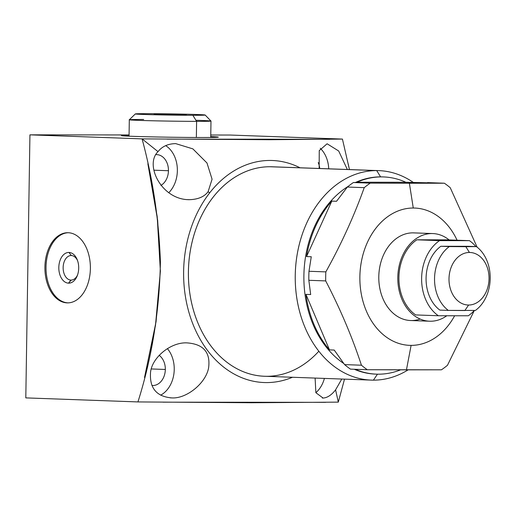 <?xml version="1.0" encoding="UTF-8"?>
<svg xmlns="http://www.w3.org/2000/svg" width="516" height="516" viewBox="0 0 516 516"><rect width="100%" height="100%" fill="white"/><g stroke="black" fill="none" stroke-linecap="round" stroke-linejoin="round"><path stroke-width="0.77" d="M448.327 310.413L439.864 310.103A36.546 27.825 -87.9 0 1 426.074 278.176A36.546 27.825 -87.9 0 1 440.864 246.274A36.546 27.825 92.1 0 0 426.074 278.176A36.546 27.825 92.1 0 0 439.864 310.103A36.546 27.825 -87.9 0 1 426.074 278.176A36.546 27.825 -87.9 0 1 440.864 246.274L449.326 246.577A36.546 27.825 92.1 0 0 434.543 278.479A36.546 27.825 92.1 0 0 448.327 310.413L439.864 310.103L448.327 310.413A36.546 27.825 -87.9 0 1 434.543 278.479A36.546 27.825 -87.9 0 1 449.326 246.577L465.864 246.7L469.431 252.466A26.29 20.014 92.1 0 0 448.997 278.73A26.29 20.014 92.1 0 0 468.605 305.027L464.864 310.535L448.327 310.413L464.864 310.535L468.605 305.027A26.29 20.014 92.1 0 0 489.033 278.769A26.29 20.014 92.1 0 0 469.431 252.466A26.29 20.014 92.1 0 0 448.997 278.73A26.29 20.014 92.1 0 0 468.605 305.027A26.29 20.014 92.1 0 0 489.033 278.769A26.29 20.014 92.1 0 0 469.431 252.466L465.864 246.7L476.416 246.603L467.954 246.3L476.416 246.603A36.546 27.825 -87.9 0 1 490.2 278.537A36.546 27.825 -87.9 0 1 475.41 310.439A36.546 27.825 92.1 0 0 490.2 278.537A36.546 27.825 92.1 0 0 476.416 246.603L449.326 246.577A36.546 27.825 92.1 0 0 434.543 278.479A36.546 27.825 92.1 0 0 448.327 310.413L475.41 310.439A36.546 27.825 -87.9 0 0 490.2 278.537A36.546 27.825 -87.9 0 0 476.416 246.603M457.066 240.217A68.705 52.309 92.1 0 0 413.264 208.019A68.705 52.309 -87.9 0 1 457.066 240.217A68.705 52.309 92.1 0 0 413.264 208.019L409.382 183.251L444.373 183.219L427.512 182.606L444.373 183.219A105.245 80.128 -87.9 0 1 450.255 187.734L477.119 247.145L450.255 187.734A105.245 80.128 92.1 0 0 444.373 183.219L370.249 183.141L353.389 182.535A105.245 80.128 92.1 0 0 347.365 187.037A105.245 80.128 -87.9 0 1 353.389 182.535L370.249 183.141A105.245 80.128 92.1 0 0 364.225 187.65L347.365 187.037L364.225 187.65C354.176 215.817 341.379 243.894 325.841 271.88A105.245 80.128 92.1 0 0 325.699 280.904L308.839 280.298A105.245 80.128 -87.9 0 1 308.981 271.274L325.841 271.88L308.981 271.274L311.271 256.742L306.536 256.568L331.814 201.098A98.666 75.123 92.1 0 0 306.536 256.568L331.814 201.098L336.548 201.266L347.365 187.037L336.548 201.266L331.814 201.098A98.666 75.123 92.1 0 0 306.536 256.568L311.271 256.742L308.981 271.274A105.245 80.128 92.1 0 0 308.839 280.298L325.699 280.904C340.347 309.097 352.26 337.2 361.432 365.212A105.245 80.128 92.1 0 0 367.315 369.727L350.454 369.121A105.245 80.128 -87.9 0 1 344.578 364.606L361.432 365.212L344.578 364.606L334.213 350.054L329.479 349.887L305.943 294.365A98.666 75.123 92.1 0 0 329.479 349.887L305.943 294.365L310.677 294.539L308.839 280.298L310.677 294.539L305.943 294.365A98.666 75.123 92.1 0 0 329.479 349.887L334.213 350.054L344.578 364.606A105.245 80.128 92.1 0 0 350.454 369.121L367.315 369.727L441.438 369.804A105.245 80.128 92.1 0 0 447.462 365.296L474.346 310.471L447.462 365.296A105.245 80.128 -87.9 0 1 441.438 369.804L406.447 369.843L411.11 345.385A68.705 52.309 92.1 0 0 454.635 315.76A68.705 52.309 -87.9 0 1 365.36 308.574A68.705 52.309 -87.9 0 1 413.264 208.019A68.705 52.309 92.1 0 0 359.871 276.647A68.705 52.309 92.1 0 0 411.11 345.385A68.705 52.309 92.1 0 0 454.635 315.76M411.497 320.539A43.854 33.385 -87.9 0 1 378.796 276.666A43.854 33.385 -87.9 0 1 412.877 232.858A43.854 33.385 -87.9 0 1 414.658 232.922A43.854 33.385 92.1 0 0 412.877 232.858L431.886 233.548A43.854 33.385 92.1 0 0 397.817 276.77A43.854 33.385 92.1 0 0 429.622 321.21A43.854 33.385 92.1 0 0 430.512 321.229A43.854 33.385 92.1 0 0 446.779 315.753A43.854 33.385 92.1 0 1 430.512 321.229A43.854 33.385 92.1 0 1 397.804 277.35A43.854 33.385 92.1 0 1 431.886 233.548L412.877 232.858A43.854 33.385 -87.9 0 1 413.767 232.877L432.776 233.561A43.854 33.385 92.1 0 0 431.886 233.548A43.854 33.385 92.1 0 0 398.694 288.321A43.854 33.385 92.1 0 0 446.779 315.753M381.537 176.898A98.666 75.123 92.1 0 0 357.046 182.225L405.86 182.271A98.666 75.123 92.1 0 0 381.537 176.898A98.666 75.123 92.1 0 0 357.046 182.225L405.86 182.271A98.666 75.123 92.1 0 0 381.537 176.898A98.666 75.123 92.1 0 0 357.046 182.225L405.86 182.271A98.666 75.123 92.1 0 0 383.536 176.936A98.666 75.123 92.1 0 0 381.537 176.898L380.589 176.865A98.666 75.123 92.1 0 0 355.427 182.496A98.666 75.123 -87.9 0 1 380.589 176.865A98.666 75.123 -87.9 0 1 382.588 176.904L383.536 176.936M355.202 369.295A98.666 75.123 92.1 0 0 378.434 374.184A98.666 75.123 92.1 0 1 376.435 374.145A98.666 75.123 92.1 0 1 355.202 369.295A98.666 75.123 92.1 0 0 378.434 374.184A98.666 75.123 92.1 0 0 400.629 369.83A98.666 75.123 92.1 0 1 378.434 374.184A98.666 75.123 92.1 0 0 400.629 369.83M475.881 246.584A42.389 32.276 92.1 0 0 469.45 240.662L446.746 239.843L469.45 240.662L439.542 240.63L416.831 239.811A42.389 32.276 92.1 0 0 398.92 277.356A42.389 32.276 92.1 0 0 415.651 314.928A42.389 32.276 -87.9 0 1 398.92 277.356A42.389 32.276 -87.9 0 1 416.831 239.811L439.542 240.63A42.389 32.276 92.1 0 0 421.624 278.169A42.389 32.276 92.1 0 0 438.361 315.747L415.651 314.928A42.389 32.276 -87.9 0 1 398.92 277.356A42.389 32.276 -87.9 0 1 416.831 239.811L446.746 239.843L469.45 240.662A42.389 32.276 92.1 0 1 475.881 246.584A42.389 32.276 92.1 0 0 469.45 240.662L439.542 240.63A42.389 32.276 92.1 0 0 421.624 278.169A42.389 32.276 92.1 0 0 438.361 315.747L468.27 315.773A42.389 32.276 92.1 0 0 474.359 310.458L447.462 365.296A105.245 80.128 92.1 0 1 441.438 369.804L367.315 369.727A105.245 80.128 -87.9 0 1 361.432 365.212C352.26 337.2 340.347 309.097 325.699 280.904A105.245 80.128 -87.9 0 1 325.841 271.88C341.379 243.894 354.176 215.817 364.225 187.65A105.245 80.128 -87.9 0 1 370.249 183.141L409.382 183.251L413.264 208.019A68.705 52.309 92.1 0 0 359.871 276.647A68.705 52.309 92.1 0 0 411.11 345.385L406.447 369.843L367.315 369.727L350.454 369.121A105.245 80.128 92.1 0 1 344.578 364.606L361.432 365.212C352.26 337.2 340.347 309.097 325.699 280.904L308.839 280.298L310.677 294.539L305.943 294.365A98.666 75.123 92.1 0 0 329.479 349.887L305.943 294.365M376.435 374.145L375.487 374.113A98.666 75.123 -87.9 0 1 354.253 369.256A98.666 75.123 92.1 0 0 375.964 374.126A98.666 75.123 92.1 0 1 354.253 369.256M343.733 363.49A98.666 75.123 -87.9 0 1 303.924 274.248A98.666 75.123 -87.9 0 1 348.139 186.411A98.666 75.123 92.1 0 0 303.924 274.248A98.666 75.123 92.1 0 0 343.733 363.49A98.666 75.123 92.1 0 1 303.924 274.248A98.666 75.123 92.1 0 1 348.139 186.411M355.427 182.496A98.666 75.123 92.1 0 1 380.589 176.865A98.666 75.123 92.1 0 1 383.065 176.924A98.666 75.123 92.1 0 0 380.589 176.865L376.706 170.583A104.806 79.793 92.1 0 0 295.275 273.886A104.806 79.793 92.1 0 0 371.288 380.105A104.806 79.793 92.1 0 0 373.416 380.144A104.806 79.793 -87.9 0 1 295.249 275.286A104.806 79.793 -87.9 0 1 376.706 170.583A104.806 79.793 -87.9 0 1 413.387 182.47A104.806 79.793 92.1 0 0 378.834 170.622A104.806 79.793 92.1 0 0 376.706 170.583L269.874 166.739L376.706 170.583A104.806 79.793 92.1 0 0 296.874 298.558A104.806 79.793 92.1 0 0 408.143 369.843A104.806 79.793 -87.9 0 1 373.416 380.144L377.473 374.171L373.416 380.144A104.806 79.793 92.1 0 0 408.143 369.843M371.288 380.105L264.456 376.254A104.806 79.793 -87.9 0 1 188.437 270.042A104.806 79.793 -87.9 0 1 269.874 166.739A104.806 79.793 -87.9 0 1 271.997 166.778L378.834 170.622M440.864 246.274L467.954 246.3L440.864 246.274L449.326 246.577M429.622 321.21L410.607 320.526A43.854 33.385 -87.9 0 1 378.802 276.086A43.854 33.385 -87.9 0 1 412.877 232.858A43.854 33.385 92.1 0 0 378.989 282.4A43.854 33.385 92.1 0 0 420.179 319.049M412.877 232.858L431.886 233.548A43.854 33.385 92.1 0 1 449.12 239.927A43.854 33.385 92.1 0 0 432.776 233.561M468.27 315.773A42.389 32.276 92.1 0 0 474.359 310.458A42.389 32.276 92.1 0 1 468.27 315.773L438.361 315.747L468.27 315.773M416.831 239.811L446.746 239.843L416.831 239.811L439.542 240.63A42.389 32.276 92.1 0 0 421.624 278.169A42.389 32.276 92.1 0 0 438.361 315.747L415.651 314.928L438.361 315.747M129.071 134.947L29.934 134.844L25.8 397.888L137.933 401.925C151.975 357.594 159.463 310.948 160.411 261.986C158.902 219.41 152.788 178.375 142.068 138.881L29.934 134.844L129.071 134.947L29.934 134.844L142.068 138.881L269.487 139.72L342.437 139.081L230.304 135.044L210.767 135.024L230.304 135.044L342.437 139.081L230.304 135.044L210.767 135.024M300.028 167.784A111.095 84.579 92.1 0 0 209.638 192.92A111.095 84.579 92.1 0 1 300.028 167.784A111.095 84.579 92.1 0 0 209.638 192.92A111.095 84.579 92.1 0 0 195.119 329.343A111.095 84.579 92.1 0 0 292.482 377.267A111.095 84.579 92.1 0 1 195.119 329.343A111.095 84.579 92.1 0 1 209.638 192.92L208.103 191.694L212.07 179.213L206.987 162.992L192.855 148.872L175.704 143.622C167.997 143.758 162.101 146.428 158.025 151.646C144.261 164.823 161.598 199.963 189.378 199.679C198.099 199.415 204.336 196.751 208.103 191.694L209.638 192.92A111.095 84.579 92.1 0 0 195.119 329.343A111.095 84.579 92.1 0 0 292.482 377.267M266.579 376.293A104.806 79.793 -87.9 0 1 188.411 271.435A104.806 79.793 -87.9 0 1 269.874 166.739A104.806 79.793 -87.9 0 1 274.125 166.887A104.806 79.793 92.1 0 0 269.874 166.739A104.806 79.793 92.1 0 0 192.784 307.736A104.806 79.793 92.1 0 0 318.843 351.209M348.261 164.075L349.442 169.564L348.261 164.062M167.132 139.126L329.801 139.288L167.132 139.126M201.169 137.501A48.265 0.832 -179.1 0 1 138.288 136.514A48.265 0.832 -179.1 0 1 129.071 135.289A48.265 0.832 0.9 0 0 121.634 135.618A48.265 0.832 0.9 0 0 149.646 136.817A48.265 0.832 0.9 0 0 201.169 137.501A48.265 0.832 0.9 0 0 218.158 137.133A48.265 0.832 0.9 0 0 210.741 136.572A48.265 0.832 -179.1 0 1 201.169 137.501M144.512 377.486L155.49 325.357L160.386 271.132L157.199 216.623L147.866 163.759M29.934 134.844L25.8 397.888L137.933 401.925L25.8 397.888L29.934 134.844L142.068 138.881L158.025 151.646C144.261 164.823 161.598 199.963 189.378 199.679C198.099 199.415 204.336 196.751 208.103 191.694L212.07 179.213L206.987 162.992L192.855 148.872L175.704 143.622C167.997 143.758 162.101 146.428 158.025 151.646L142.068 138.881L158.025 151.646C144.261 164.823 161.598 199.963 189.378 199.679C198.099 199.415 204.336 196.751 208.103 191.694L212.07 179.213L206.987 162.992L192.855 148.872L175.704 143.622C167.997 143.758 162.101 146.428 158.025 151.646M67.093 302.873A35.082 22.736 90.1 0 1 44.911 266.978A35.082 22.736 90.1 0 1 68.196 232.729A35.082 22.736 90.1 0 1 90.377 268.617A35.082 22.736 90.1 0 1 67.093 302.873L68.125 302.873L67.093 302.873A35.082 22.736 -89.9 0 0 67.609 302.879A35.082 22.736 -89.9 0 0 90.384 268.223A35.082 22.736 -89.9 0 0 68.196 232.729A35.082 22.736 -89.9 0 0 67.68 232.716A35.082 22.736 -89.9 0 0 44.911 267.378A35.082 22.736 -89.9 0 0 67.093 302.873L68.125 302.873M325.661 402.332L162.985 402.17L325.661 402.332M315.863 392.702A27.774 21.143 92.1 0 0 324.403 378.415A27.774 21.143 -87.9 0 1 315.863 392.702A27.774 21.143 92.1 0 0 324.403 378.415M160.657 395.172A27.774 21.143 92.1 0 0 167.377 348.61A27.774 21.143 -87.9 0 1 160.657 395.172A27.774 21.143 92.1 0 0 167.377 348.61M165.326 369.462A16.08 12.242 -87.9 0 1 151.898 385.478A16.08 12.242 92.1 0 0 152.504 385.517A16.08 12.242 92.1 0 0 165.326 369.462L151.311 368.953L165.326 369.462A16.08 12.242 92.1 0 0 159.173 355.35A16.08 12.242 -87.9 0 1 165.326 369.462L151.311 368.953M168.745 192.732A27.774 21.143 92.1 0 0 165.688 145.641A27.774 21.143 -87.9 0 1 168.745 192.732A27.774 21.143 92.1 0 0 165.688 145.641M168.448 170.719A16.08 12.242 -87.9 0 1 160.934 185.405A16.08 12.242 92.1 0 0 168.448 170.719L153.891 170.19L168.448 170.719A16.08 12.242 92.1 0 0 156.787 154.632A16.08 12.242 92.1 0 0 156.096 154.632A16.08 12.242 -87.9 0 1 168.448 170.719L153.891 170.19M328.724 168.816A27.774 21.143 92.1 0 0 320.275 148.298A27.774 21.143 -87.9 0 1 328.724 168.816A27.774 21.143 92.1 0 0 320.275 148.298M318.224 162.585A16.08 12.242 -87.9 0 1 319.746 168.493A16.08 12.242 92.1 0 0 318.224 162.585A16.08 12.242 92.1 0 1 319.746 168.493M315.108 378.08L315.869 392.721L323.106 398.055L322.326 398.023L323.106 398.055C327.338 397.797 331.504 395.062 335.594 389.844L338.309 402.132L251.415 402.751L137.933 401.925M171.712 397.901C186.16 398.952 205.678 383.614 208.58 367.985C210.663 352.48 203.51 344.114 187.134 342.895C170.835 341.927 152.078 357.453 150.556 372.21C149.369 388.026 156.419 396.585 171.712 397.901C186.16 398.952 205.678 383.614 208.58 367.985C210.663 352.48 203.51 344.114 187.134 342.895C170.835 341.927 152.078 357.453 150.556 372.21C149.369 388.026 156.419 396.585 171.712 397.901C186.16 398.952 205.678 383.614 208.58 367.985C210.663 352.48 203.51 344.114 187.134 342.895C170.835 341.927 152.078 357.453 150.556 372.21C149.369 388.026 156.419 396.585 171.712 397.901L170.267 397.849M187.785 199.621L189.378 199.679L187.785 199.621M344.514 379.137L338.309 402.132L335.594 389.844C331.504 395.062 327.338 397.797 323.106 398.055C327.338 397.797 331.504 395.062 335.594 389.844L341.786 379.041M342.437 139.081L349.442 169.564M77.555 260.619A12.281 7.959 -89.9 0 0 71.292 255.53A12.281 7.959 -89.9 0 0 71.111 255.523A12.281 7.959 -89.9 0 0 63.139 267.656A12.281 7.959 -89.9 0 0 70.905 280.078L71.266 280.078L70.905 280.078A12.281 7.959 90.1 0 1 63.139 267.514A12.281 7.959 90.1 0 1 71.292 255.53L69.002 252.459A15.351 9.946 -89.9 0 0 58.811 267.443A15.351 9.946 -89.9 0 0 68.518 283.149L70.905 280.078A12.281 7.959 -89.9 0 0 71.085 280.085A12.281 7.959 -89.9 0 0 77.542 275.002A12.281 7.959 90.1 0 1 70.905 280.078L68.518 283.149A15.351 9.946 90.1 0 1 58.811 267.443A15.351 9.946 90.1 0 1 69.002 252.459A15.351 9.946 90.1 0 1 78.703 268.159A15.351 9.946 90.1 0 1 68.518 283.149A15.351 9.946 -89.9 0 0 77.219 275.866A15.351 9.946 -89.9 0 0 77.232 259.748A15.351 9.946 -89.9 0 0 69.002 252.459L71.292 255.53A12.281 7.959 90.1 0 1 77.555 260.619A12.281 7.959 -89.9 0 0 71.292 255.53L69.002 252.459A15.351 9.946 90.1 0 1 77.252 275.783A15.351 9.946 90.1 0 1 60.024 275.163A15.351 9.946 90.1 0 1 69.002 252.459M68.235 232.729A35.082 22.736 -89.9 0 0 46.021 267.778A35.082 22.736 -89.9 0 0 68.164 302.873A35.082 22.736 90.1 0 1 46.021 267.778A35.082 22.736 90.1 0 1 68.235 232.729A35.082 22.736 -89.9 0 0 46.021 267.778A35.082 22.736 -89.9 0 0 68.164 302.873M195.932 120.273A40.841 0.703 0.9 0 1 200.189 121.363A40.841 0.703 0.9 0 1 140.713 120.441A40.841 0.703 0.9 0 1 143.687 119.46A40.841 0.703 0.9 0 0 129.31 119.77A40.841 0.703 0.9 0 0 153.013 120.783A40.841 0.703 0.9 0 0 196.609 121.37L196.357 137.488L196.609 121.37A40.841 0.703 -179.1 0 1 152.691 120.776A40.841 0.703 -179.1 0 1 129.316 119.757L135.347 113.92A34.907 0.606 0.9 0 0 155.322 114.791A34.907 0.606 0.9 0 0 192.861 115.294L196.609 121.37A40.841 0.703 0.9 0 0 210.986 121.054L210.728 137.462M205.142 115.016L210.98 121.041A40.841 0.703 -179.1 0 1 196.609 121.37L192.861 115.294A34.907 0.606 0.9 0 0 205.142 115.016A34.907 0.606 0.9 0 0 184.612 114.159A34.907 0.606 0.9 0 0 147.628 113.668A34.907 0.606 0.9 0 0 143.661 114.455A34.907 0.606 0.9 0 0 192.861 115.294A34.907 0.606 0.9 0 0 196.822 114.507A34.907 0.606 0.9 0 0 147.628 113.668A34.907 0.606 0.9 0 0 135.347 113.92M175.743 114.3L186.366 114.681L180.864 114.862L154.116 114.281L175.743 114.3L186.366 114.681L180.864 114.862L154.116 114.281L175.743 114.3L175.737 114.797L175.743 114.3L154.116 114.281L180.864 114.862L186.366 114.681L175.743 114.3L175.737 114.797M469.431 252.466A26.29 20.014 -87.9 0 1 486.149 291.908A26.29 20.014 -87.9 0 1 451.474 291.869A26.29 20.014 -87.9 0 1 469.431 252.466L465.864 246.7M464.864 310.535L468.605 305.027M357.046 182.225L361.781 182.393L353.389 182.535L370.249 183.141L409.382 183.251L444.373 183.219L405.86 182.271M353.389 182.535A105.245 80.128 92.1 0 0 347.365 187.037L364.225 187.65C354.176 215.817 341.379 243.894 325.841 271.88A105.245 80.128 92.1 0 0 325.699 280.904M306.536 256.568L331.814 201.098A98.666 75.123 92.1 0 0 306.536 256.568L311.271 256.742L308.981 271.274L325.841 271.88M329.479 349.887L334.213 350.054L344.578 364.606M347.365 187.037L336.548 201.266L331.814 201.098M444.373 183.219A105.245 80.128 92.1 0 1 450.255 187.734L477.119 247.145M413.264 208.019L409.382 183.251M411.11 345.385L406.447 369.843M377.473 374.171L373.416 380.144M413.387 182.47A104.806 79.793 92.1 0 0 376.706 170.583L269.874 166.739M469.45 240.662L439.542 240.63M449.12 239.927A43.854 33.385 92.1 0 0 431.886 233.548M129.071 135.289A48.265 0.832 0.9 0 0 138.398 136.514A48.265 0.832 0.9 0 0 201.382 137.508A48.265 0.832 0.9 0 0 210.741 136.572M147.886 163.843L157.664 220.409L160.386 271.152L156.071 321.629L144.532 377.396M68.196 232.729A35.082 22.736 -89.9 0 0 47.685 284.626A35.082 22.736 -89.9 0 0 87.056 286.045A35.082 22.736 -89.9 0 0 68.196 232.729M151.898 385.478A16.08 12.242 92.1 0 0 164.752 374.029A16.08 12.242 92.1 0 0 159.173 355.35M160.934 185.405A16.08 12.242 92.1 0 0 168.203 167.158A16.08 12.242 92.1 0 0 156.096 154.632M347.332 169.487L338.69 150.994L327.099 143.777L319.249 150.608L319.159 168.474M209.638 192.92L208.103 191.694M335.594 389.844L338.309 402.132M71.266 280.078L68.518 283.149M71.292 255.53A12.281 7.959 -89.9 0 0 63.965 273.261A12.281 7.959 -89.9 0 0 77.542 275.002M147.628 113.668A34.907 0.606 -179.1 0 1 204.575 114.913A34.907 0.606 -179.1 0 1 158.528 114.868A34.907 0.606 -179.1 0 1 147.628 113.668M196.357 137.488L196.609 121.37L192.861 115.294M159.618 114.101L159.612 114.475M370.249 183.141A105.245 80.128 92.1 0 0 364.225 187.65M308.981 271.274A105.245 80.128 92.1 0 0 308.839 280.298M361.432 365.212A105.245 80.128 92.1 0 0 367.315 369.727M129.052 136.179L129.31 119.77"/></g></svg>
